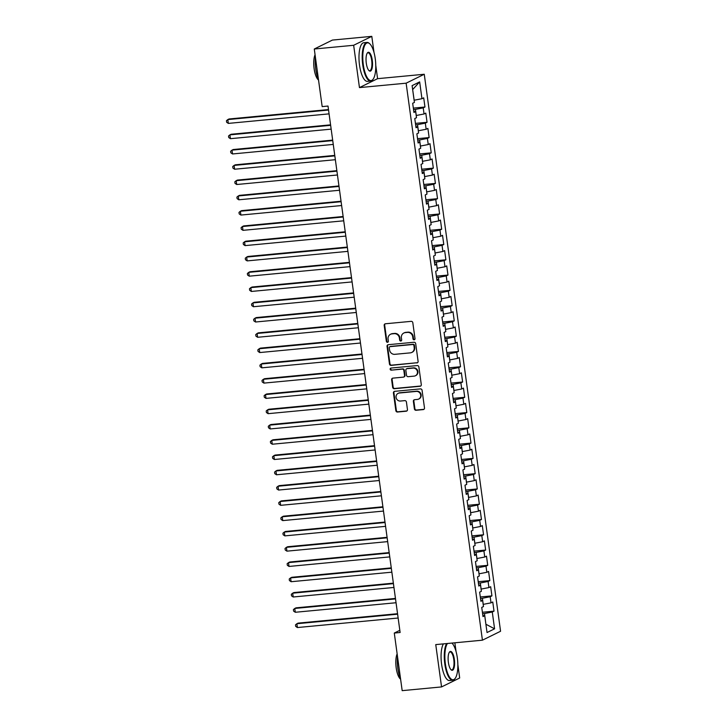 <?xml version="1.0" encoding="UTF-8"?>
<svg xmlns="http://www.w3.org/2000/svg" width="727" height="727" viewBox="0 0 727 727"><rect width="100%" height="100%" fill="white"/><g stroke="black" fill="none" stroke-linecap="round" stroke-linejoin="round"><path stroke-width="1.09" d="M414.136 339.782A1.063 1 -116.2 0 0 414.999 338.637L412.809 322.706A1.527 1.427 -116.2 0 0 411.173 321.343L385.41 323.779A1.527 1.427 -116.2 0 0 384.183 325.414L386.364 341.345A1.063 1 -116.2 0 0 387.836 342.208A1.063 1 -116.2 0 0 388.363 341.154L388.082 339.091A4.88 4.562 -116.2 0 1 392.007 333.866L394.152 333.657A4.88 4.562 -116.2 0 1 399.396 338.028L399.677 340.082A1.063 1 -116.2 0 0 401.15 340.945A1.063 1 -116.2 0 0 401.677 339.9L401.395 337.837A4.88 4.562 -116.2 0 1 405.321 332.602L407.465 332.403A4.88 4.562 -116.2 0 1 412.709 336.765L412.991 338.827A1.063 1 -116.2 0 0 414.136 339.782M403.821 333.03L404.312 332.784A4.88 4.562 -116.2 0 1 405.811 332.357L407.956 332.157A4.88 4.562 -116.2 0 1 413.2 336.519L413.481 338.582A1.063 1 -116.2 0 0 414.69 339.527M385.192 323.815A1.527 1.427 -116.2 0 0 384.674 325.169L386.855 341.108A1.063 1 -116.2 0 0 388.064 342.053M390.508 334.284L390.999 334.047A4.88 4.562 -116.2 0 1 392.498 333.62L394.643 333.42A4.88 4.562 -116.2 0 1 399.886 337.782L400.168 339.845A1.063 1 -116.2 0 0 401.377 340.79M414.399 408.91A1.527 1.427 -116.2 0 0 416.035 410.273L423.259 409.592A1.527 1.427 -116.2 0 0 424.486 407.956L422.069 390.254A1.527 1.427 -116.2 0 0 420.433 388.89L394.661 391.335A1.527 1.427 -116.2 0 0 393.434 392.971L395.861 410.664A1.527 1.427 -116.2 0 0 397.496 412.027L406.229 411.2A1.527 1.427 -116.2 0 0 407.456 409.565L406.42 401.995A1.527 1.427 -116.2 0 0 404.775 400.632L400.45 401.04A4.08 3.817 -116.2 0 1 398.096 393.371A4.08 3.817 -116.2 0 1 399.35 393.016L416.317 391.408A4.08 3.817 -116.2 0 1 418.67 399.078A4.08 3.817 -116.2 0 1 417.416 399.432L414.59 399.696A1.527 1.427 -116.2 0 0 413.363 401.331L414.399 408.91L414.89 408.665A1.527 1.427 -116.2 0 0 416.526 410.028L423.75 409.346A1.527 1.427 -116.2 0 0 423.968 409.31M400.123 632.499L328.004 106.051L322.17 106.605L314.282 49.009L353.658 45.283L359.456 87.603L406.129 83.187L482.428 640.187L435.755 644.604L441.553 686.924L402.176 690.65L394.288 633.053L400.123 632.499M416.88 362.955A1.527 1.427 -116.2 0 0 418.098 361.319L415.68 343.626A1.527 1.427 -116.2 0 0 414.045 342.253L388.273 344.698A1.527 1.427 -116.2 0 0 387.046 346.334L389.472 364.027A1.527 1.427 -116.2 0 0 391.108 365.39L417.362 362.709A1.527 1.427 -116.2 0 0 417.58 362.673M418.87 366.944L421.296 384.638A1.527 1.427 -116.2 0 1 420.07 386.273L394.298 388.709A1.527 1.427 -116.2 0 1 392.662 387.346L391.626 379.776A1.527 1.427 -116.2 0 1 392.853 378.14L403.303 377.149A1.527 1.427 -116.2 0 0 404.53 375.514L403.839 370.488A1.527 1.427 -116.2 0 0 402.204 369.125L391.326 370.152A1.063 1 -116.2 0 1 390.708 368.144A1.063 1 -116.2 0 1 391.035 368.053L417.234 365.572A1.527 1.427 -116.2 0 1 418.87 366.944M406.129 83.187L424.259 74.254L500.567 631.254L482.428 640.187M413.336 108.114L424.959 107.014L423.705 97.845L421.96 98.708L419.661 81.897L412.109 85.622L414.417 102.425L412.672 103.279L413.936 112.449L415.671 111.585L416.507 117.701L414.772 118.556L416.026 127.725L417.761 126.871L418.598 132.977L416.862 133.832L418.116 143.001L419.861 142.147L420.697 148.253L418.952 149.108L420.206 158.277L421.951 157.423L422.787 163.53L421.042 164.393L422.305 173.553L424.041 172.699L424.877 178.806L423.141 179.669L424.395 188.829L426.131 187.975L426.976 194.082L425.231 194.945L426.485 204.105L428.23 203.251L429.066 209.367L427.322 210.221L428.585 219.39L430.32 218.527L431.156 224.643L429.421 225.497L430.675 234.667L432.411 233.803L433.247 239.919L431.511 240.773L432.765 249.943L434.51 249.079L435.346 255.195L433.601 256.049L434.855 265.219L436.6 264.364L437.436 270.471L435.691 271.325L436.954 280.495L438.69 279.641L439.526 285.747L437.79 286.602L439.044 295.771L440.78 294.917L441.616 301.023L439.88 301.887L441.135 311.047L442.879 310.193L443.715 316.3L441.971 317.163L443.225 326.323L444.969 325.469L445.805 331.576L444.07 332.439L445.324 341.599L447.06 340.745L447.896 346.861L446.16 347.715L447.414 356.884L449.159 356.021L449.995 362.137L448.25 362.991L449.504 372.16L451.249 371.297L452.085 377.413L450.34 378.267L451.603 387.436L453.339 386.573L454.175 392.689L452.439 393.543L453.693 402.713L455.429 401.858L456.265 407.965L454.529 408.819L455.784 417.989L457.528 417.134L458.364 423.241L456.62 424.095L457.874 433.265L459.618 432.411L460.455 438.517L458.719 439.381L459.973 448.541L461.709 447.687L462.545 453.793L460.809 454.657L462.063 463.817L463.799 462.963L464.644 469.069L462.899 469.933L464.153 479.093L465.898 478.239L466.734 484.355L464.989 485.209L466.252 494.378L467.988 493.515L468.824 499.631L467.088 500.485L468.342 509.654L470.078 508.791L470.914 514.907L469.179 515.761L470.433 524.93L472.177 524.067L473.013 530.183L471.269 531.037L472.523 540.206L474.268 539.352L475.104 545.459L473.368 546.313L474.622 555.483L476.358 554.628L477.194 560.735L475.458 561.589L476.712 570.759L478.448 569.904L479.293 576.011L477.548 576.874L478.802 586.035L480.547 585.18L481.383 591.287L479.638 592.151L480.901 601.311L482.637 600.457L483.473 606.563L481.737 607.427L482.992 616.587L484.727 615.733L482.846 615.533M424.959 107.014L423.214 107.869L424.059 113.985L416.207 115.502M415.426 123.39L427.049 122.29L425.795 113.121L424.059 113.985M427.049 122.29L425.313 123.145L426.149 129.261L418.298 130.778M417.525 138.666L429.139 137.567L427.885 128.397L426.149 129.261M429.139 137.567L427.403 138.421L428.239 144.537L420.397 146.063M419.615 153.942L431.238 152.843L429.984 143.682L428.239 144.537M431.238 152.843L429.493 153.706L430.329 159.813L422.487 161.339M421.705 169.218L433.328 168.119L432.074 158.959L430.329 159.813M433.328 168.119L431.593 168.982L432.429 175.089L424.577 176.616M423.805 184.494L435.418 183.395L434.164 174.235L432.429 175.089M435.418 183.395L433.683 184.258L434.519 190.365L426.667 191.892M425.895 199.78L437.518 198.68L436.255 189.511L434.519 190.365M437.518 198.68L435.773 199.534L436.609 205.641L428.766 207.168M427.985 215.056L439.608 213.956L438.354 204.787L436.609 205.641M439.608 213.956L437.863 214.81L438.708 220.917L430.857 222.444M430.075 230.332L441.698 229.232L440.444 220.063L438.708 220.917M441.698 229.232L439.962 230.086L440.798 236.202L432.947 237.72M432.174 245.608L443.788 244.508L442.534 235.339L440.798 236.202M443.788 244.508L442.052 245.362L442.888 251.478L435.046 252.996M434.264 260.884L445.887 259.784L444.633 250.615L442.888 251.478M445.887 259.784L444.142 260.639L444.979 266.754L437.136 268.272M436.354 276.16L447.977 275.06L446.723 265.891L444.979 266.754M447.977 275.06L446.242 275.915L447.078 282.031L439.226 283.548M438.454 291.436L450.068 290.337L448.813 281.176L447.078 282.031M450.068 290.337L448.332 291.2L449.168 297.307L441.316 298.833M440.544 306.712L452.167 305.613L450.904 296.452L449.168 297.307M452.167 305.613L450.422 306.476L451.258 312.583L443.415 314.109M442.634 321.988L454.257 320.889L453.003 311.729L451.258 312.583M454.257 320.889L452.512 321.752L453.357 327.859L445.506 329.386M444.724 337.273L456.347 336.174L455.093 327.005L453.357 327.859M456.347 336.174L454.611 337.028L455.447 343.135L447.596 344.662M446.823 352.55L458.437 351.45L457.183 342.281L455.447 343.135M458.437 351.45L456.701 352.304L457.537 358.411L449.695 359.938M448.913 367.826L460.536 366.726L459.282 357.557L457.537 358.411M460.536 366.726L458.792 367.58L459.628 373.696L451.785 375.214M451.004 383.102L462.626 382.002L461.372 372.833L459.628 373.696M462.626 382.002L460.891 382.856L461.727 388.972L453.875 390.49M453.103 398.378L464.717 397.278L463.462 388.109L461.727 388.972M464.717 397.278L462.981 398.132L463.817 404.248L455.965 405.766M455.193 413.654L466.816 412.554L465.553 403.385L463.817 404.248M466.816 412.554L465.071 413.409L465.907 419.524L458.065 421.042M457.283 428.93L468.906 427.83L467.652 418.661L465.907 419.524M468.906 427.83L467.161 428.685L468.006 434.801L460.155 436.327M459.373 444.206L470.996 443.106L469.742 433.946L468.006 434.801M470.996 443.106L469.26 443.97L470.096 450.077L462.245 451.603M461.472 459.482L473.086 458.383L471.832 449.222L470.096 450.077M473.086 458.383L471.35 459.246L472.186 465.353L464.344 466.879M463.562 474.767L475.185 473.659L473.931 464.498L472.186 465.353M475.185 473.659L473.441 474.522L474.277 480.629L466.434 482.155M465.653 490.043L477.276 488.944L476.021 479.775L474.277 480.629M477.276 488.944L475.54 489.798L476.376 495.905L468.524 497.432M467.752 505.32L479.366 504.22L478.112 495.051L476.376 495.905M479.366 504.22L477.63 505.074L478.466 511.181L470.614 512.708M469.842 520.596L481.465 519.496L480.202 510.327L478.466 511.181M481.465 519.496L479.72 520.35L480.556 526.466L472.714 527.984M471.932 535.872L483.555 534.772L482.301 525.603L480.556 526.466M483.555 534.772L481.81 535.626L482.655 541.742L474.804 543.26M474.022 551.148L485.645 550.048L484.391 540.879L482.655 541.742M485.645 550.048L483.909 550.902L484.745 557.018L476.894 558.536M476.121 566.424L487.735 565.324L486.481 556.155L484.745 557.018M487.735 565.324L485.999 566.179L486.836 572.294L478.984 573.821M478.212 581.7L489.834 580.6L488.58 571.44L486.836 572.294M489.834 580.6L488.09 581.464L488.926 587.57L481.083 589.097M480.302 596.976L491.925 595.876L490.67 586.716L488.926 587.57M491.925 595.876L490.189 596.74L491.025 602.847L483.173 604.373M482.401 612.252L494.015 611.153L492.761 601.992L491.025 602.847M494.015 611.153L492.279 612.016L494.578 628.819L487.035 632.535L484.727 615.733M482.637 600.457L480.756 600.257M485.89 624.229L484.482 613.533L482.592 613.715M492.279 612.016L484.482 613.533M494.578 628.819L485.9 624.248M480.547 585.18L478.657 584.981M483.228 604.364L482.392 598.257L480.502 598.43M490.189 596.74L482.392 598.257M478.448 569.904L476.567 569.704M481.138 589.088L480.302 582.981L478.411 583.154M488.09 581.464L480.302 582.981M476.358 554.628L474.477 554.419M479.038 573.812L478.202 567.705L476.321 567.878M485.999 566.179L478.202 567.705M474.268 539.352L472.386 539.143M476.948 558.536L476.112 552.42L474.222 552.602M483.909 550.902L476.112 552.42M472.177 524.067L470.287 523.867M474.858 543.26L474.022 537.144L472.132 537.326M481.81 535.626L474.022 537.144M470.078 508.791L468.197 508.591M472.768 527.984L471.923 521.868L470.042 522.05M479.72 520.35L471.923 521.868M467.988 493.515L466.107 493.315M470.669 512.708L469.833 506.592L467.943 506.774M477.63 505.074L469.833 506.592M465.898 478.239L464.008 478.039M468.579 497.422L467.743 491.316L465.853 491.497M475.54 489.798L467.743 491.316M463.799 462.963L461.918 462.763M466.489 482.146L465.653 476.04L463.762 476.221M473.441 474.522L465.653 476.04M461.709 447.687L459.827 447.487M464.389 466.87L463.553 460.764L461.672 460.936M471.35 459.246L463.553 460.764M459.618 432.411L457.737 432.211M462.299 451.594L461.463 445.487L459.573 445.66M469.26 443.97L461.463 445.487M457.528 417.134L455.638 416.925M460.209 436.318L459.373 430.211L457.483 430.384M467.161 428.685L459.373 430.211M455.429 401.858L453.548 401.649M458.119 421.042L457.274 414.926L455.393 415.108M465.071 413.409L457.274 414.926M453.339 386.573L451.458 386.373M456.02 405.766L455.184 399.65L453.303 399.832M462.981 398.132L455.184 399.65M451.249 371.297L449.359 371.097M453.93 390.49L453.094 384.374L451.203 384.556M460.891 382.856L453.094 384.374M449.159 356.021L447.269 355.821M451.84 375.214L451.004 369.098L449.113 369.28M458.792 367.58L451.004 369.098M447.06 340.745L445.178 340.545M449.74 359.929L448.904 353.822L447.023 354.004M456.701 352.304L448.904 353.822M444.969 325.469L443.088 325.269M447.65 344.653L446.814 338.546L444.924 338.727M454.611 337.028L446.814 338.546M442.879 310.193L440.989 309.993M445.56 329.376L444.724 323.27L442.834 323.442M452.512 321.752L444.724 323.27M440.78 294.917L438.899 294.717M443.47 314.1L442.625 307.994L440.744 308.166M450.422 306.476L442.625 307.994M438.69 279.641L436.809 279.441M441.371 298.824L440.535 292.717L438.654 292.89M448.332 291.2L440.535 292.717M436.6 264.364L434.71 264.155M439.281 283.548L438.445 277.432L436.554 277.614M446.242 275.915L438.445 277.432M434.51 249.079L432.62 248.879M437.191 268.272L436.354 262.156L434.464 262.338M444.142 260.639L436.354 262.156M432.411 233.803L430.529 233.603M435.091 252.996L434.255 246.88L432.374 247.062M442.052 245.362L434.255 246.88M430.32 218.527L428.439 218.327M433.001 237.72L432.165 231.604L430.275 231.786M439.962 230.086L432.165 231.604M428.23 203.251L426.34 203.051M430.911 222.435L430.075 216.328L428.185 216.51M437.863 214.81L430.075 216.328M426.131 187.975L424.25 187.775M428.821 207.159L427.976 201.052L426.095 201.234M435.773 199.534L427.976 201.052M424.041 172.699L422.16 172.499M426.722 191.883L425.886 185.776L424.005 185.948M433.683 184.258L425.886 185.776M421.951 157.423L420.061 157.223M424.632 176.606L423.796 170.5L421.905 170.672M431.593 168.982L423.796 170.5M419.861 142.147L417.97 141.947M422.541 161.33L421.705 155.224L419.815 155.396M429.493 153.706L421.705 155.224M417.761 126.871L415.88 126.662M420.442 146.054L419.606 139.947L417.725 140.12M427.403 138.421L419.606 139.947M415.671 111.585L413.79 111.385M418.352 130.778L417.516 124.662L415.626 124.844M425.313 123.145L417.516 124.662M416.262 115.502L415.426 109.386L413.536 109.568M423.214 107.869L415.426 109.386M399.823 630.327L394.288 633.053M441.553 686.924L459.682 677.991L457.856 664.587M374.005 52.471L371.797 36.35L353.658 45.283M371.797 36.35L332.412 40.076L314.282 49.009M359.456 87.603L377.586 78.67L375.777 65.421M377.586 78.67L424.259 74.254M456.074 651.637L454.866 642.795M421.96 98.708L414.172 100.226L412.654 89.557M419.661 81.897L412.7 89.53M388.064 344.734A1.527 1.427 -116.2 0 0 387.536 346.088L389.963 363.782A1.527 1.427 -116.2 0 0 391.599 365.145L417.362 362.709M413.899 345.461A1.063 1 -116.2 0 0 412.754 344.507L390.135 346.643A1.063 1 -116.2 0 0 389.272 347.788L389.572 349.969A4.88 4.562 -116.2 0 0 394.816 354.331L410.273 352.868A4.88 4.562 -116.2 0 0 414.199 347.633L413.899 345.461L414.39 345.216A1.063 1 -116.2 0 0 413.245 344.262L412.754 344.507M389.808 346.743L390.299 346.497A1.063 1 -116.2 0 1 390.626 346.406L413.245 344.262M411.773 352.441L412.264 352.204A4.88 4.562 -116.2 0 0 414.69 347.397L414.199 347.633M414.39 345.216L414.69 347.397M392.644 378.176A1.527 1.427 -116.2 0 0 392.117 379.53L393.153 387.1A1.527 1.427 -116.2 0 0 394.788 388.463L420.56 386.028A1.527 1.427 -116.2 0 0 420.769 385.992M403.776 377.013L404.257 376.777A1.527 1.427 -116.2 0 0 405.021 375.268L404.33 370.243A1.527 1.427 -116.2 0 0 402.694 368.88L391.326 370.152M390.972 368.062A1.063 1 -116.2 0 0 391.817 369.916M414.145 376.123A4.08 3.817 -116.2 0 0 417.28 371.07A4.08 3.817 -116.2 0 0 413.045 368.098L407.075 368.662A1.527 1.427 -116.2 0 0 405.848 370.297L406.529 375.323A1.527 1.427 -116.2 0 0 408.174 376.686L414.145 376.123M415.399 375.768L415.889 375.523A4.08 3.817 -116.2 0 0 413.536 367.853L413.045 368.098M406.602 368.798L407.093 368.553A1.527 1.427 -116.2 0 1 407.565 368.425L413.536 367.853M414.372 399.741A1.527 1.427 -116.2 0 0 413.854 401.095L414.89 408.665M418.67 399.078L419.152 398.832A4.08 3.817 -116.2 0 0 416.807 391.171L416.317 391.408M398.096 393.371L398.587 393.125A4.08 3.817 -116.2 0 1 399.841 392.771L416.807 391.171M394.452 391.371A1.527 1.427 -116.2 0 0 393.925 392.725L396.351 410.419A1.527 1.427 -116.2 0 0 397.987 411.782L406.72 410.955A1.527 1.427 -116.2 0 0 406.929 410.919M328.486 109.568L229.032 118.983L227.805 119.582L228.333 123.399L329.077 113.866M328.549 110.05L227.805 119.582L226.433 120.727L226.642 122.254L228.333 123.399M330.576 124.844L231.122 134.259L229.905 134.858L230.423 138.684L331.167 129.142M330.64 125.326L229.905 134.858L228.532 136.004L228.741 137.53L230.423 138.684M332.666 140.12L233.222 149.535L231.995 150.135L232.522 153.96L333.257 144.419M332.739 140.602L231.995 150.135L230.623 151.28L230.832 152.806L232.522 153.96M363.3 64.658A18.947 6.279 84.6 0 0 373.151 79.161A18.947 6.279 84.6 0 0 375.259 58.76A18.947 6.279 84.6 0 0 369.807 43.838A18.947 6.279 84.6 0 0 363.3 64.658M373.151 79.161L372.806 79.625A19.411 6.434 -95.4 0 1 370.67 81.07A19.411 6.434 -95.4 0 1 362.718 64.767A19.411 6.434 -95.4 0 1 367.017 42.43A19.411 6.434 -95.4 0 1 369.38 43.447L369.807 43.838M366.29 63.185A9.469 3.135 -95.4 0 1 367.344 52.98A9.469 3.135 -95.4 0 1 372.269 60.232A9.469 3.135 -95.4 0 1 369.016 70.637A9.469 3.135 -95.4 0 1 366.29 63.185M368.807 70.419A9.006 2.981 84.6 0 0 369.689 70.719A9.006 2.981 84.6 0 0 371.688 60.35A9.006 2.981 84.6 0 0 367.998 52.78A9.006 2.981 84.6 0 0 367.18 53.244M315.064 54.716A13.977 4.635 -95.4 0 0 314.119 68.683A13.977 4.635 -95.4 0 0 318.526 80.006A19.411 6.434 -95.4 0 1 315.754 69.21A19.411 6.434 -95.4 0 1 315.4 57.215M370.67 81.07L367.462 81.379A19.411 6.434 -95.4 0 1 359.511 65.076A19.411 6.434 -95.4 0 1 363.809 42.729L367.017 42.43M447.432 643.504A18.947 6.279 84.6 0 0 445.378 663.824A18.947 6.279 84.6 0 0 455.229 678.327A18.947 6.279 84.6 0 0 457.338 657.926A18.947 6.279 84.6 0 0 451.949 643.077M455.229 678.327L454.884 678.791A19.411 6.434 -95.4 0 1 452.748 680.236A19.411 6.434 -95.4 0 1 444.797 663.933A19.411 6.434 -95.4 0 1 446.605 643.577M448.368 662.352A9.469 3.135 -95.4 0 1 449.422 652.146A9.469 3.135 -95.4 0 1 454.348 659.398A9.469 3.135 -95.4 0 1 451.094 669.803A9.469 3.135 -95.4 0 1 448.368 662.352M450.876 669.585A9.006 2.981 84.6 0 0 451.767 669.885A9.006 2.981 84.6 0 0 453.766 659.516A9.006 2.981 84.6 0 0 450.068 651.946A9.006 2.981 84.6 0 0 449.259 652.41M400.604 679.182A19.411 6.434 -95.4 0 1 397.833 668.377A19.411 6.434 -95.4 0 1 397.478 656.381M400.595 679.172A13.977 4.635 -95.4 0 1 396.188 667.849A13.977 4.635 -95.4 0 1 397.142 653.882M452.748 680.236L449.54 680.545A19.411 6.434 -95.4 0 1 441.589 664.242A19.411 6.434 -95.4 0 1 443.397 643.886M334.765 155.396L235.312 164.811L234.085 165.42L234.612 169.237L335.356 159.704M334.829 155.878L234.085 165.42L232.713 166.556L232.922 168.091L234.612 169.237M336.855 170.672L237.402 180.087L236.184 180.696L236.702 184.513L337.446 174.98M336.919 171.154L236.184 180.696L234.812 181.841L235.021 183.368L236.702 184.513M338.946 185.948L239.501 195.363L238.274 195.972L238.792 199.789L339.536 190.256M339.018 186.43L238.274 195.972L236.902 197.117L237.111 198.644L238.792 199.789M341.045 201.234L241.591 210.639L240.364 211.248L240.891 215.065L341.626 205.532M341.108 201.715L240.364 211.248L238.992 212.393L239.201 213.92L240.891 215.065M343.135 216.51L243.681 225.924L242.454 226.524L242.982 230.341L343.726 220.808M343.199 216.991L242.454 226.524L241.082 227.669L241.291 229.196L242.982 230.341M345.225 231.786L245.771 241.2L244.554 241.8L245.072 245.617L345.816 236.084M345.289 232.267L244.554 241.8L243.181 242.945L243.391 244.472L245.072 245.617M347.315 247.062L247.871 256.477L246.644 257.076L247.171 260.893L347.906 251.36M347.388 247.543L246.644 257.076L245.272 258.221L245.481 259.748L247.171 260.893M349.414 262.338L249.961 271.753L248.734 272.352L249.261 276.178L350.005 266.636M349.478 262.82L248.734 272.352L247.362 273.497L247.571 275.024L249.261 276.178M351.505 277.614L252.051 287.029L250.824 287.628L251.351 291.454L352.095 281.912M351.568 278.096L250.824 287.628L249.461 288.773L249.67 290.3L251.351 291.454M353.595 292.89L254.15 302.305L252.923 302.905L253.441 306.73L354.185 297.198M353.667 293.372L252.923 302.905L251.551 304.05L251.76 305.576L253.441 306.73M355.694 308.166L256.24 317.581L255.013 318.19L255.54 322.006L356.275 312.474M355.757 308.648L255.013 318.19L253.641 319.326L253.85 320.861L255.54 322.006M357.784 323.442L258.33 332.857L257.104 333.466L257.631 337.283L358.375 327.75M357.848 323.924L257.104 333.466L255.731 334.611L255.94 336.138L257.631 337.283M359.874 338.727L260.42 348.133L259.203 348.742L259.721 352.559L360.465 343.026M359.938 339.209L259.203 348.742L257.831 349.887L258.04 351.414L259.721 352.559M361.964 354.004L262.52 363.409L261.293 364.018L261.811 367.835L362.555 358.302M362.037 354.485L261.293 364.018L259.921 365.163L260.13 366.69L261.811 367.835M364.063 369.28L264.61 378.694L263.383 379.294L263.91 383.111L364.654 373.578M364.127 369.761L263.383 379.294L262.011 380.439L262.22 381.966L263.91 383.111M366.154 384.556L266.7 393.97L265.473 394.57L266 398.387L366.744 388.854M366.217 385.037L265.473 394.57L264.11 395.715L264.319 397.242L266 398.387M368.244 399.832L268.799 409.246L267.572 409.846L268.09 413.672L368.834 404.13M368.316 400.313L267.572 409.846L266.2 410.991L266.409 412.518L268.09 413.672M370.343 415.108L270.889 424.523L269.662 425.122L270.19 428.948L370.924 419.406M370.406 415.59L269.662 425.122L268.29 426.267L268.499 427.794L270.19 428.948M372.433 430.384L272.979 439.799L271.753 440.398L272.28 444.224L373.024 434.682M372.497 430.866L271.753 440.398L270.38 441.543L270.589 443.07L272.28 444.224M374.523 445.66L275.07 455.075L273.852 455.684L274.37 459.5L375.114 449.968M374.587 446.142L273.852 455.684L272.48 456.82L272.689 458.355L274.37 459.5M376.613 460.936L277.169 470.351L275.942 470.96L276.46 474.776L377.204 465.244M376.686 461.418L275.942 470.96L274.57 472.105L274.779 473.631L276.46 474.776M378.712 476.221L279.259 485.627L278.032 486.236L278.559 490.053L379.303 480.52M378.776 476.703L278.032 486.236L276.66 487.381L276.869 488.907L278.559 490.053M380.803 491.497L281.349 500.903L280.122 501.512L280.649 505.329L381.393 495.796M380.866 491.979L280.122 501.512L278.759 502.657L278.968 504.184L280.649 505.329M382.893 506.774L283.448 516.188L282.221 516.788L282.739 520.605L383.483 511.072M382.965 507.255L282.221 516.788L280.849 517.933L281.058 519.46L282.739 520.605M384.992 522.05L285.538 531.464L284.312 532.064L284.839 535.881L385.574 526.348M385.056 522.531L284.312 532.064L282.939 533.209L283.148 534.736L284.839 535.881M387.082 537.326L287.628 546.74L286.402 547.34L286.929 551.157L387.673 541.624M387.146 537.807L286.402 547.34L285.029 548.485L285.238 550.012L286.929 551.157M389.172 552.602L289.719 562.016L288.501 562.616L289.019 566.442L389.763 556.9M389.236 553.083L288.501 562.616L287.129 563.761L287.338 565.288L289.019 566.442M391.262 567.878L291.818 577.293L290.591 577.892L291.109 581.718L391.853 572.176M391.335 568.36L290.591 577.892L289.219 579.037L289.428 580.564L291.109 581.718M393.362 583.154L293.908 592.569L292.681 593.177L293.208 596.994L393.943 587.461M393.425 583.636L292.681 593.177L291.309 594.313L291.518 595.849L293.208 596.994M395.452 598.43L295.998 607.845L294.771 608.454L295.298 612.27L396.042 602.738M395.515 598.912L294.771 608.454L293.408 609.599L293.617 611.125L295.298 612.27M397.542 613.715L298.097 623.121L296.87 623.73L297.388 627.546L398.132 618.014M397.605 614.188L296.87 623.73L295.498 624.875L295.707 626.401L297.388 627.546M413.2 336.519L412.709 336.765M407.956 332.157L407.465 332.403M405.811 332.357L405.321 332.602M400.168 339.845L399.677 340.082M399.886 337.782L399.396 338.028M394.643 333.42L394.152 333.657M392.498 333.62L392.007 333.866M386.855 341.108L386.364 341.345M384.674 325.169L384.183 325.414M413.481 338.582L412.991 338.827M391.599 365.145L391.108 365.39M389.963 363.782L389.472 364.027M387.536 346.088L387.046 346.334M390.626 346.406L390.135 346.643M420.56 386.028L420.07 386.273M394.788 388.463L394.298 388.709M393.153 387.1L392.662 387.346M392.117 379.53L391.626 379.776M405.021 375.268L404.53 375.514M404.33 370.243L403.839 370.488M402.694 368.88L402.204 369.125M407.565 368.425L407.075 368.662M413.854 401.095L413.363 401.331M399.841 392.771L399.35 393.016M406.72 410.955L406.229 411.2M397.987 411.782L397.496 412.027M396.351 410.419L395.861 410.664M393.925 392.725L393.434 392.971M423.75 409.346L423.259 409.592M416.526 410.028L416.035 410.273"/></g></svg>
